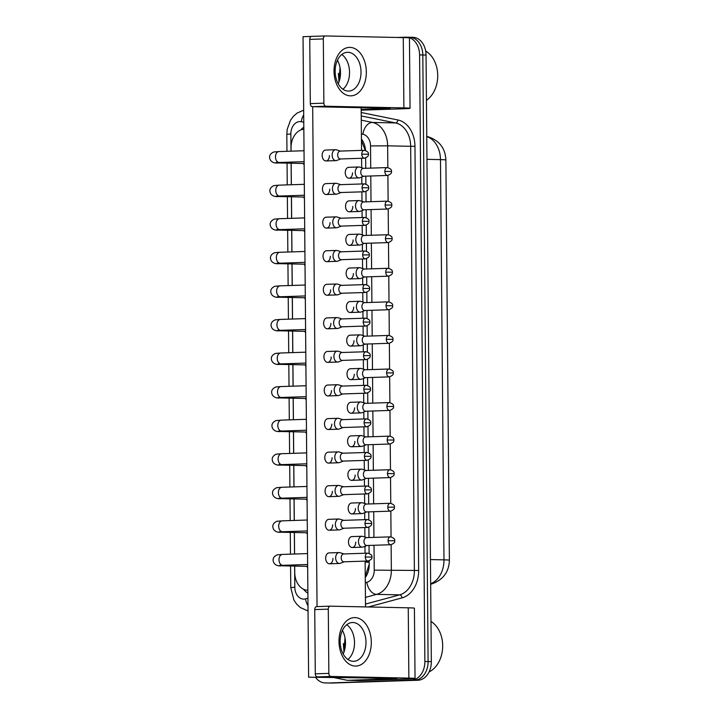 <?xml version="1.0" encoding="UTF-8"?>
<svg xmlns="http://www.w3.org/2000/svg" width="719" height="719" viewBox="0 0 719 719"><rect width="100%" height="100%" fill="white"/><g stroke="black" fill="none" stroke-linecap="round" stroke-linejoin="round"><path stroke-width="1.08" d="M365.315 150.406L361.792 141.652A18.191 12.016 -78.5 0 1 362.241 140.205M365.962 576.566A18.191 11.846 -105.1 0 1 365.576 575.38L369.207 564.289M303.84 129.24A18.191 13.553 -88.8 0 0 291.033 147.817L291.069 151.17M294.682 566.069L294.745 572.585A18.191 13.553 -88.8 0 0 307.867 590.317M291.168 163.222L291.357 184.747M291.465 196.79L291.653 218.315M291.752 230.359L291.941 251.884M292.049 263.936L292.238 285.452M292.345 297.504L292.534 319.029M292.633 331.073L292.822 352.598M292.93 364.641L293.118 386.166M293.217 398.218L293.406 419.734M293.514 431.786L293.703 453.312M293.81 465.355L293.99 486.88M294.098 498.923L294.287 520.448M294.395 532.5L294.583 554.016M304.443 198.552A10.309 7.684 91.2 0 1 303.643 197.051M304.739 232.12A10.309 7.684 91.2 0 1 303.93 230.619M305.027 265.688A10.309 7.684 91.2 0 1 304.227 264.188M305.323 299.266A10.309 7.684 91.2 0 1 304.514 297.765M305.62 332.834A10.309 7.684 91.2 0 1 304.811 331.333M305.908 366.402A10.309 7.684 91.2 0 1 305.108 364.901M306.204 399.971A10.309 7.684 91.2 0 1 305.395 398.47M306.492 433.548A10.309 7.684 91.2 0 1 305.692 432.047M306.788 467.116A10.309 7.684 91.2 0 1 305.979 465.615M307.085 500.685A10.309 7.684 91.2 0 1 306.276 499.184M307.373 534.253A10.309 7.684 91.2 0 1 306.573 532.752M307.669 567.83A10.309 7.684 91.2 0 1 306.86 566.329M304.155 164.984A10.309 7.684 91.2 0 1 303.346 163.483M396.915 37.469L405.867 37.172A18.191 13.553 91.2 0 1 406.406 37.172A18.191 13.553 91.2 0 1 419.581 54.914L424.875 661.489A18.191 13.553 91.2 0 1 411.475 680.111L328.835 682.978A18.191 13.553 91.2 0 1 328.286 682.978A18.191 13.553 91.2 0 0 328.835 682.978L414.701 680.174L332.061 683.05A18.191 13.553 91.2 0 1 331.522 683.05L325.06 682.915A18.191 13.553 91.2 0 1 315.56 677.352M424.875 661.489L428.102 661.552A18.191 13.553 91.2 0 1 414.701 680.174A18.191 13.553 91.2 0 0 428.102 661.552L422.808 54.986L428.102 661.552L431.337 661.624A18.191 13.553 91.2 0 1 417.937 680.246L332.061 683.05M409.093 37.244A18.191 13.553 91.2 0 1 409.641 37.244A18.191 13.553 91.2 0 1 422.808 54.986A18.191 13.553 91.2 0 0 409.641 37.244L412.868 37.307A18.191 13.553 91.2 0 1 426.043 55.048L431.337 661.624M303.822 127.272A18.191 13.553 -88.8 0 0 300.659 130.049M325.599 682.906A18.191 13.553 91.2 0 1 325.06 682.915M365.549 150.469A18.191 13.553 -88.8 0 0 361.432 139.082M365.261 577.591A18.191 13.553 -88.8 0 0 369.207 564.487L369.18 560.82M369.108 553.333L369.045 545.433M368.973 537.551L368.883 527.243M368.82 519.765L368.748 511.865M368.676 503.983L368.586 493.674M368.523 486.197L368.452 478.297M368.389 470.415L368.299 460.106M368.227 452.619L368.164 444.728M368.092 436.846L368.002 426.538M367.939 419.051L367.867 411.151M367.804 403.269L367.715 392.96M367.643 385.483L367.58 377.583M367.508 369.701L367.418 359.392M367.355 351.915L367.283 344.015M367.211 336.132L367.121 325.824M367.058 318.337L366.987 310.446M366.924 302.564L366.834 292.256M366.762 284.769L366.699 276.869M366.627 268.987L366.537 258.678M366.474 251.201L366.402 243.301M366.339 235.419L366.25 225.11M366.178 217.632L366.115 209.732M366.043 201.85L365.953 191.542M365.89 184.055L365.818 176.164M365.746 168.282L365.656 157.973M303.58 589.265A18.191 13.553 -88.8 0 0 307.885 593.148M340.473 151.08L336.42 149.831A5.455 3.631 88.1 0 0 335.737 149.723A5.455 3.631 88.1 0 0 335.602 149.723A5.455 3.631 88.1 0 0 332.142 155.097A5.455 3.631 88.1 0 0 335.827 160.625A5.455 3.631 88.1 0 0 335.962 160.625A5.455 3.631 88.1 0 0 336.762 160.463L340.725 158.953M340.267 151.089A3.937 2.624 88.1 0 0 340.177 151.089A3.937 2.624 88.1 0 0 337.678 154.971A3.937 2.624 88.1 0 0 340.339 158.962A3.937 2.624 88.1 0 0 340.429 158.962L364.515 158.18C367.625 156.976 368.901 155.655 368.335 154.208L361.765 154.181A3.937 2.624 88.1 0 0 364.515 158.18M363.562 168.345L359.509 167.105A5.455 3.631 88.1 0 0 358.826 166.988A5.455 3.631 88.1 0 0 358.691 166.988A5.455 3.631 88.1 0 0 355.24 172.371A5.455 3.631 88.1 0 0 358.925 177.899A5.455 3.631 88.1 0 0 359.051 177.899A5.455 3.631 88.1 0 0 359.86 177.737L363.814 176.227M363.356 168.354A3.937 2.624 88.1 0 0 363.266 168.363A3.937 2.624 88.1 0 0 360.767 172.245A3.937 2.624 88.1 0 0 363.428 176.236A3.937 2.624 88.1 0 0 363.517 176.236L387.613 175.445C390.723 174.25 391.99 172.928 391.424 171.473L384.854 171.455A3.937 2.624 88.1 0 0 387.613 175.445M340.761 184.648L336.708 183.399A5.455 3.631 88.1 0 0 336.025 183.291A5.455 3.631 88.1 0 0 335.899 183.291A5.455 3.631 88.1 0 0 332.439 188.666A5.455 3.631 88.1 0 0 336.124 194.193A5.455 3.631 88.1 0 0 336.249 194.193A5.455 3.631 88.1 0 0 337.058 194.031L341.022 192.521M340.563 184.657A3.937 2.624 88.1 0 0 340.464 184.657A3.937 2.624 88.1 0 0 337.966 188.54A3.937 2.624 88.1 0 0 340.626 192.53A3.937 2.624 88.1 0 0 340.725 192.53L364.812 191.748C367.921 190.544 369.189 189.223 368.622 187.776L362.061 187.758A3.937 2.624 88.1 0 0 364.812 191.748M341.058 218.217L337.004 216.976A5.455 3.631 88.1 0 0 336.321 216.859A5.455 3.631 88.1 0 0 336.186 216.859A5.455 3.631 88.1 0 0 332.735 222.234A5.455 3.631 88.1 0 0 336.411 227.77A5.455 3.631 88.1 0 0 336.546 227.77A5.455 3.631 88.1 0 0 337.355 227.599L341.309 226.099M340.851 218.225A3.937 2.624 88.1 0 0 340.761 218.225A3.937 2.624 88.1 0 0 338.263 222.108A3.937 2.624 88.1 0 0 340.923 226.108A3.937 2.624 88.1 0 0 341.013 226.108L365.108 225.317C368.218 224.121 369.485 222.791 368.919 221.344L362.349 221.326A3.937 2.624 88.1 0 0 365.108 225.317M341.345 251.785L337.301 250.545A5.455 3.631 88.1 0 0 336.609 250.428A5.455 3.631 88.1 0 0 336.483 250.428A5.455 3.631 88.1 0 0 333.023 255.811A5.455 3.631 88.1 0 0 336.708 261.339A5.455 3.631 88.1 0 0 336.843 261.339A5.455 3.631 88.1 0 0 337.642 261.177L341.606 259.667M341.148 251.794A3.937 2.624 88.1 0 0 341.049 251.803A3.937 2.624 88.1 0 0 338.55 255.685A3.937 2.624 88.1 0 0 341.21 259.676A3.937 2.624 88.1 0 0 341.309 259.676L365.396 258.885C368.505 257.69 369.782 256.368 369.207 254.912L362.646 254.894A3.937 2.624 88.1 0 0 365.396 258.885M341.642 285.362L337.588 284.113A5.455 3.631 88.1 0 0 336.905 284.005A5.455 3.631 88.1 0 0 336.78 284.005A5.455 3.631 88.1 0 0 333.319 289.38A5.455 3.631 88.1 0 0 337.004 294.907A5.455 3.631 88.1 0 0 337.13 294.907A5.455 3.631 88.1 0 0 337.939 294.745L341.902 293.235M341.435 285.371A3.937 2.624 88.1 0 0 341.345 285.371A3.937 2.624 88.1 0 0 338.847 289.254A3.937 2.624 88.1 0 0 341.507 293.244A3.937 2.624 88.1 0 0 341.606 293.244L365.692 292.462C368.802 291.258 370.069 289.937 369.503 288.49L362.933 288.463A3.937 2.624 88.1 0 0 365.692 292.462M363.85 201.922L359.806 200.673A5.455 3.631 88.1 0 0 359.123 200.565A5.455 3.631 88.1 0 0 358.988 200.565A5.455 3.631 88.1 0 0 355.528 205.94A5.455 3.631 88.1 0 0 359.212 211.467A5.455 3.631 88.1 0 0 359.347 211.467A5.455 3.631 88.1 0 0 360.147 211.305L364.111 209.795M363.652 201.931A3.937 2.624 88.1 0 0 363.553 201.931A3.937 2.624 88.1 0 0 361.064 205.814A3.937 2.624 88.1 0 0 363.724 209.804A3.937 2.624 88.1 0 0 363.814 209.804L387.901 209.022C391.01 207.818 392.286 206.497 391.72 205.05L385.15 205.023A3.937 2.624 88.1 0 0 387.901 209.022M364.147 235.49L360.093 234.241A5.455 3.631 88.1 0 0 359.41 234.133A5.455 3.631 88.1 0 0 359.284 234.133A5.455 3.631 88.1 0 0 355.824 239.508A5.455 3.631 88.1 0 0 359.509 245.035A5.455 3.631 88.1 0 0 359.635 245.035A5.455 3.631 88.1 0 0 360.444 244.873L364.407 243.364M363.949 235.499A3.937 2.624 88.1 0 0 363.85 235.499A3.937 2.624 88.1 0 0 361.351 239.382A3.937 2.624 88.1 0 0 364.012 243.373A3.937 2.624 88.1 0 0 364.111 243.373L388.197 242.591C391.307 241.386 392.574 240.065 392.008 238.618L385.447 238.6A3.937 2.624 88.1 0 0 388.197 242.591M364.443 269.059L360.39 267.819A5.455 3.631 88.1 0 0 359.707 267.702A5.455 3.631 88.1 0 0 359.572 267.702A5.455 3.631 88.1 0 0 356.121 273.076A5.455 3.631 88.1 0 0 359.797 278.613A5.455 3.631 88.1 0 0 359.931 278.613A5.455 3.631 88.1 0 0 360.74 278.442L364.695 276.941M364.236 269.068A3.937 2.624 88.1 0 0 364.147 269.068A3.937 2.624 88.1 0 0 361.648 272.95A3.937 2.624 88.1 0 0 364.308 276.95A3.937 2.624 88.1 0 0 364.398 276.95L388.494 276.159C391.594 274.964 392.871 273.633 392.304 272.186L385.735 272.168A3.937 2.624 88.1 0 0 388.494 276.159M334.02 71.271A24.248 16.151 -91.9 0 1 349.964 47.382A24.248 16.151 -91.9 0 1 366.331 71.963A24.248 16.151 -91.9 0 1 350.387 95.852A24.248 16.151 -91.9 0 1 334.02 71.271M361.019 71.963A19.395 12.915 88.1 0 0 347.457 52.298A19.395 12.915 88.1 0 0 335.162 71.415A19.395 12.915 88.1 0 0 348.724 91.07A19.395 12.915 88.1 0 0 361.019 71.963M341.786 54.5A19.395 12.915 -91.9 0 1 349.542 72.331A19.395 12.915 -91.9 0 1 342.918 89.246A19.395 12.915 -91.9 0 0 349.542 72.331A19.395 12.915 -91.9 0 0 341.786 54.5M361.181 110.16L401.966 108.83A24.248 0.647 179.5 0 0 410.055 108.272A24.248 0.647 179.5 0 0 403.889 107.895L325.923 106.241L312.361 106.682L390.327 108.335L361.181 109.504M410.055 108.272L409.444 37.981A24.248 0.647 179.5 0 0 403.269 37.604L325.312 35.95A3.029 2.022 88.1 0 0 325.231 35.95A3.029 2.022 88.1 0 0 323.316 38.934L309.754 39.383A3.029 2.022 -91.9 0 1 311.678 36.39A3.029 2.022 -91.9 0 1 311.749 36.39L325.159 35.959M312.361 106.682A3.029 2.022 -91.9 0 1 310.311 103.608L323.874 103.168L323.316 38.934M323.874 103.168A3.029 2.022 88.1 0 0 325.923 106.241M310.311 103.608L309.754 39.383M338.991 641.492A24.248 16.151 -91.9 0 1 354.943 617.594A24.248 16.151 -91.9 0 1 371.31 642.175A24.248 16.151 -91.9 0 1 355.366 666.073A24.248 16.151 -91.9 0 1 338.991 641.492M365.989 642.175A19.395 12.915 88.1 0 0 352.427 622.51A19.395 12.915 88.1 0 0 340.141 641.627A19.395 12.915 88.1 0 0 353.694 661.291A19.395 12.915 88.1 0 0 365.989 642.175M346.765 624.712A19.395 12.915 -91.9 0 1 354.521 642.552A19.395 12.915 -91.9 0 1 347.897 659.458A19.395 12.915 -91.9 0 0 354.521 642.552A19.395 12.915 -91.9 0 0 346.765 624.712M359.68 680.587L406.945 679.042A24.248 0.647 179.5 0 0 415.034 678.493A24.248 0.647 179.5 0 0 408.859 678.107L330.893 676.453L317.34 676.903L396.843 678.646L347.565 680.327L359.68 680.587A3.029 2.256 91.2 0 1 359.59 680.587A3.029 2.256 91.2 0 1 359.5 680.578M415.034 678.493L414.414 608.193A24.248 0.647 179.5 0 0 408.248 607.816L330.282 606.162A3.029 2.022 88.1 0 0 330.21 606.162A3.029 2.022 88.1 0 0 328.286 609.155L314.733 609.595A3.029 2.022 -91.9 0 1 316.657 606.611A3.029 2.022 -91.9 0 1 316.728 606.611L330.138 606.171M317.34 676.903A3.029 2.022 -91.9 0 1 315.29 673.829L328.853 673.388L328.286 609.155M328.853 673.388A3.029 2.022 88.1 0 0 330.893 676.453M315.29 673.829L314.733 609.595M334.677 677.756L347.169 680.291A3.029 2.256 -88.8 0 0 347.475 680.327A3.029 2.256 -88.8 0 0 347.565 680.327M336.789 61.807A19.764 14.739 91.2 0 1 337.633 60.594M340.024 67.622L338.937 82.074M425.675 51.04A27.277 20.339 91.2 0 1 437.709 75.171A27.277 20.339 91.2 0 1 426.439 100.345M338.361 73.329L338.982 81.948M341.768 632.019A19.764 14.739 91.2 0 1 342.612 630.806M345.003 637.843L343.916 652.286M430.987 621.459A27.277 20.339 91.2 0 1 442.661 647.334A27.277 20.339 91.2 0 1 429.081 671.923M343.34 643.55L343.961 652.169M355.743 542.126A5.455 3.631 -91.9 0 1 352.283 547.501A5.455 3.631 -91.9 0 1 348.472 541.973A5.455 3.631 -91.9 0 1 351.933 536.59L361.918 536.266A5.455 3.631 88.1 0 0 358.457 541.641A5.455 3.631 88.1 0 0 362.142 547.177A5.455 3.631 88.1 0 0 362.277 547.177A5.455 3.631 88.1 0 0 363.077 547.006L367.041 545.505M355.447 508.549A5.455 3.631 -91.9 0 1 351.995 513.932A5.455 3.631 -91.9 0 1 348.176 508.396A5.455 3.631 -91.9 0 1 351.636 503.021L361.621 502.698A5.455 3.631 88.1 0 0 358.17 508.072A5.455 3.631 88.1 0 0 361.855 513.6A5.455 3.631 88.1 0 0 361.981 513.6A5.455 3.631 88.1 0 0 362.789 513.438L366.744 511.928M355.159 474.98A5.455 3.631 -91.9 0 1 351.699 480.355A5.455 3.631 -91.9 0 1 347.888 474.828A5.455 3.631 -91.9 0 1 351.339 469.453L361.333 469.13A5.455 3.631 88.1 0 0 357.873 474.504A5.455 3.631 88.1 0 0 361.558 480.031A5.455 3.631 88.1 0 0 361.684 480.031A5.455 3.631 88.1 0 0 362.493 479.87L366.456 478.36M354.862 441.412A5.455 3.631 -91.9 0 1 351.402 446.787A5.455 3.631 -91.9 0 1 347.592 441.259A5.455 3.631 -91.9 0 1 351.052 435.885L361.037 435.552A5.455 3.631 88.1 0 0 357.586 440.936A5.455 3.631 88.1 0 0 361.262 446.463A5.455 3.631 88.1 0 0 361.396 446.463A5.455 3.631 88.1 0 0 362.205 446.301L366.16 444.791M354.575 407.844A5.455 3.631 -91.9 0 1 351.115 413.218A5.455 3.631 -91.9 0 1 347.304 407.691A5.455 3.631 -91.9 0 1 350.755 402.307L360.749 401.984A5.455 3.631 88.1 0 0 357.289 407.358A5.455 3.631 88.1 0 0 360.974 412.895A5.455 3.631 88.1 0 0 361.1 412.895A5.455 3.631 88.1 0 0 361.909 412.724L365.872 411.223M332.942 558.42A5.455 3.631 -91.9 0 1 329.491 563.795A5.455 3.631 -91.9 0 1 325.671 558.268A5.455 3.631 -91.9 0 1 329.131 552.893L339.116 552.569A5.455 3.631 88.1 0 0 335.665 557.944A5.455 3.631 88.1 0 0 339.341 563.471A5.455 3.631 88.1 0 0 339.476 563.471A5.455 3.631 88.1 0 0 340.285 563.31L344.239 561.8M332.654 524.852A5.455 3.631 -91.9 0 1 329.194 530.227A5.455 3.631 -91.9 0 1 325.383 524.699A5.455 3.631 -91.9 0 1 328.835 519.325L338.829 518.992A5.455 3.631 88.1 0 0 335.369 524.376A5.455 3.631 88.1 0 0 339.053 529.903A5.455 3.631 88.1 0 0 339.179 529.903A5.455 3.631 88.1 0 0 339.988 529.741L343.952 528.231M332.358 491.284A5.455 3.631 -91.9 0 1 328.898 496.658A5.455 3.631 -91.9 0 1 325.087 491.131A5.455 3.631 -91.9 0 1 328.547 485.747L338.532 485.424A5.455 3.631 88.1 0 0 335.072 490.798A5.455 3.631 88.1 0 0 338.757 496.335A5.455 3.631 88.1 0 0 338.892 496.335A5.455 3.631 88.1 0 0 339.692 496.164L343.655 494.663M332.07 457.706A5.455 3.631 -91.9 0 1 328.61 463.09A5.455 3.631 -91.9 0 1 324.79 457.554A5.455 3.631 -91.9 0 1 328.25 452.179L338.245 451.856A5.455 3.631 88.1 0 0 334.784 457.23A5.455 3.631 88.1 0 0 338.469 462.757A5.455 3.631 88.1 0 0 338.595 462.757A5.455 3.631 88.1 0 0 339.404 462.596L343.367 461.086M331.774 424.138A5.455 3.631 -91.9 0 1 328.313 429.513A5.455 3.631 -91.9 0 1 324.503 423.985A5.455 3.631 -91.9 0 1 327.963 418.611L337.948 418.287A5.455 3.631 88.1 0 0 334.488 423.662A5.455 3.631 88.1 0 0 338.173 429.189A5.455 3.631 88.1 0 0 338.307 429.189A5.455 3.631 88.1 0 0 339.107 429.027L343.071 427.517M354.278 374.266A5.455 3.631 -91.9 0 1 350.818 379.65A5.455 3.631 -91.9 0 1 347.007 374.114A5.455 3.631 -91.9 0 1 350.468 368.739L360.453 368.416A5.455 3.631 88.1 0 0 356.992 373.79A5.455 3.631 88.1 0 0 360.677 379.317A5.455 3.631 88.1 0 0 360.812 379.317A5.455 3.631 88.1 0 0 361.612 379.156L365.576 377.646M353.982 340.698A5.455 3.631 -91.9 0 1 350.53 346.073A5.455 3.631 -91.9 0 1 346.711 340.545A5.455 3.631 -91.9 0 1 350.171 335.171L360.156 334.847A5.455 3.631 88.1 0 0 356.705 340.222A5.455 3.631 88.1 0 0 360.39 345.749A5.455 3.631 88.1 0 0 360.516 345.749A5.455 3.631 88.1 0 0 361.324 345.587L365.279 344.077M353.694 307.13A5.455 3.631 -91.9 0 1 350.234 312.504A5.455 3.631 -91.9 0 1 346.423 306.977A5.455 3.631 -91.9 0 1 349.883 301.603L359.868 301.27A5.455 3.631 88.1 0 0 356.408 306.654A5.455 3.631 88.1 0 0 360.093 312.181A5.455 3.631 88.1 0 0 360.219 312.181A5.455 3.631 88.1 0 0 361.028 312.019L364.991 310.509M331.477 390.57A5.455 3.631 -91.9 0 1 328.026 395.944A5.455 3.631 -91.9 0 1 324.206 390.417A5.455 3.631 -91.9 0 1 327.666 385.042L337.651 384.71A5.455 3.631 88.1 0 0 334.2 390.093A5.455 3.631 88.1 0 0 337.876 395.621A5.455 3.631 88.1 0 0 338.011 395.621A5.455 3.631 88.1 0 0 338.82 395.459L342.774 393.949M331.189 357.001A5.455 3.631 -91.9 0 1 327.729 362.376A5.455 3.631 -91.9 0 1 323.918 356.849A5.455 3.631 -91.9 0 1 327.37 351.465L337.364 351.142A5.455 3.631 88.1 0 0 333.904 356.516A5.455 3.631 88.1 0 0 337.588 362.052A5.455 3.631 88.1 0 0 337.714 362.052A5.455 3.631 88.1 0 0 338.523 361.882L342.487 360.381M353.397 273.562A5.455 3.631 -91.9 0 1 349.946 278.936A5.455 3.631 -91.9 0 1 346.127 273.409A5.455 3.631 -91.9 0 1 349.587 268.025L359.572 267.702M353.11 239.984A5.455 3.631 -91.9 0 1 349.65 245.368A5.455 3.631 -91.9 0 1 345.839 239.831A5.455 3.631 -91.9 0 1 349.29 234.457L359.284 234.133M352.813 206.416A5.455 3.631 -91.9 0 1 349.353 211.79A5.455 3.631 -91.9 0 1 345.542 206.263A5.455 3.631 -91.9 0 1 349.003 200.889L358.988 200.565M330.605 289.856A5.455 3.631 -91.9 0 1 327.145 295.23A5.455 3.631 -91.9 0 1 323.325 289.703A5.455 3.631 -91.9 0 1 326.786 284.329L336.78 284.005M330.309 256.288A5.455 3.631 -91.9 0 1 326.848 261.662A5.455 3.631 -91.9 0 1 323.038 256.135A5.455 3.631 -91.9 0 1 326.498 250.76L336.483 250.428M330.012 222.719A5.455 3.631 -91.9 0 1 326.561 228.094A5.455 3.631 -91.9 0 1 322.741 222.566A5.455 3.631 -91.9 0 1 326.201 217.183L336.186 216.859M329.724 189.142A5.455 3.631 -91.9 0 1 326.264 194.525A5.455 3.631 -91.9 0 1 322.454 188.989A5.455 3.631 -91.9 0 1 325.905 183.615L335.899 183.291M330.893 323.424A5.455 3.631 -91.9 0 1 327.433 328.808A5.455 3.631 -91.9 0 1 323.622 323.271A5.455 3.631 -91.9 0 1 327.082 317.897L337.067 317.573A5.455 3.631 88.1 0 0 333.607 322.948A5.455 3.631 88.1 0 0 337.292 328.475A5.455 3.631 88.1 0 0 337.427 328.475A5.455 3.631 88.1 0 0 338.227 328.313L342.19 326.803M352.517 172.848A5.455 3.631 -91.9 0 1 349.066 178.222A5.455 3.631 -91.9 0 1 345.246 172.695A5.455 3.631 -91.9 0 1 348.706 167.32L358.691 166.988M329.428 155.574A5.455 3.631 -91.9 0 1 325.968 160.948A5.455 3.631 -91.9 0 1 322.157 155.421A5.455 3.631 -91.9 0 1 325.617 150.046L335.602 149.723M342.424 630.455A19.395 12.915 -91.9 0 1 345.479 642.84A19.395 12.915 -91.9 0 1 343.197 654.011M337.445 60.234A19.395 12.915 -91.9 0 1 340.5 72.628A19.395 12.915 -91.9 0 1 338.218 83.799M308.622 677.199L366.142 677.936L308.622 677.199L303.032 36.696L311.453 36.417M317.052 606.593L312.684 106.691M361.163 107.715L361.531 150.388M361.603 158.27L361.684 167.77M361.765 177.009L361.828 183.956M361.9 191.847L361.981 201.338M362.061 210.577L362.115 217.533M362.187 225.415L362.268 234.915M362.349 244.145L362.412 251.102M362.484 258.984L362.565 268.484M362.646 277.723L362.709 284.67M362.771 292.552L362.861 302.052M362.933 311.291L362.996 318.238M363.068 326.129L363.149 335.62M363.23 344.859L363.293 351.816M363.356 359.698L363.446 369.198M363.526 378.428L363.58 385.384M363.652 393.266L363.733 402.766M363.814 412.005L363.877 418.952M363.949 426.834L364.03 436.334M364.111 445.573L364.173 452.521M364.236 460.412L364.326 469.902M364.398 479.142L364.461 486.098M364.533 493.98L364.614 503.48M364.695 512.71L364.758 519.666M364.821 527.548L364.91 537.048M364.991 546.287L365.045 553.235M365.117 561.117L365.522 606.908M341.732 318.939A3.937 2.624 88.1 0 0 341.642 318.939A3.937 2.624 88.1 0 0 339.143 322.822A3.937 2.624 88.1 0 0 341.804 326.812A3.937 2.624 88.1 0 0 341.893 326.812L365.98 326.031C369.09 324.826 370.366 323.505 369.8 322.058L363.23 322.04A3.937 2.624 88.1 0 0 365.98 326.031M341.938 318.93L337.885 317.681A5.455 3.631 88.1 0 0 337.202 317.573A5.455 3.631 88.1 0 0 337.067 317.573M342.028 352.508A3.937 2.624 88.1 0 0 341.929 352.508A3.937 2.624 88.1 0 0 339.431 356.39A3.937 2.624 88.1 0 0 342.091 360.39A3.937 2.624 88.1 0 0 342.19 360.39L366.277 359.599C369.386 358.404 370.653 357.073 370.087 355.626L363.526 355.608A3.937 2.624 88.1 0 0 366.277 359.599M342.226 352.499L338.173 351.258A5.455 3.631 88.1 0 0 337.49 351.142A5.455 3.631 88.1 0 0 337.364 351.142M342.316 386.076A3.937 2.624 88.1 0 0 342.226 386.085A3.937 2.624 88.1 0 0 339.728 389.968A3.937 2.624 88.1 0 0 342.388 393.958A3.937 2.624 88.1 0 0 342.478 393.958L366.573 393.167C369.683 391.972 370.95 390.651 370.384 389.195L363.814 389.177A3.937 2.624 88.1 0 0 366.573 393.167M342.523 386.067L338.469 384.827A5.455 3.631 88.1 0 0 337.786 384.71A5.455 3.631 88.1 0 0 337.651 384.71M364.533 302.636A3.937 2.624 88.1 0 0 364.434 302.645A3.937 2.624 88.1 0 0 361.936 306.528A3.937 2.624 88.1 0 0 364.596 310.518A3.937 2.624 88.1 0 0 364.695 310.518L388.781 309.727C391.891 308.532 393.158 307.211 392.592 305.755L386.031 305.737A3.937 2.624 88.1 0 0 388.781 309.727M364.731 302.627L360.686 301.387A5.455 3.631 88.1 0 0 359.994 301.27A5.455 3.631 88.1 0 0 359.868 301.27M364.821 336.213A3.937 2.624 88.1 0 0 364.731 336.213A3.937 2.624 88.1 0 0 362.232 340.096A3.937 2.624 88.1 0 0 364.893 344.086A3.937 2.624 88.1 0 0 364.982 344.086L389.078 343.305C392.188 342.1 393.455 340.779 392.889 339.332L386.319 339.305A3.937 2.624 88.1 0 0 389.078 343.305M365.027 336.204L360.974 334.955A5.455 3.631 88.1 0 0 360.291 334.847A5.455 3.631 88.1 0 0 360.156 334.847M365.117 369.782A3.937 2.624 88.1 0 0 365.018 369.782A3.937 2.624 88.1 0 0 362.529 373.664A3.937 2.624 88.1 0 0 365.189 377.655A3.937 2.624 88.1 0 0 365.279 377.655L389.365 376.873C392.475 375.669 393.751 374.347 393.185 372.9L386.615 372.882A3.937 2.624 88.1 0 0 389.365 376.873M365.315 369.773L361.271 368.523A5.455 3.631 88.1 0 0 360.587 368.416A5.455 3.631 88.1 0 0 360.453 368.416M342.612 419.653A3.937 2.624 88.1 0 0 342.514 419.653A3.937 2.624 88.1 0 0 340.015 423.536A3.937 2.624 88.1 0 0 342.675 427.526A3.937 2.624 88.1 0 0 342.774 427.526L366.861 426.744C369.97 425.54 371.247 424.219 370.671 422.772L364.111 422.745A3.937 2.624 88.1 0 0 366.861 426.744M342.81 419.644L338.766 418.395A5.455 3.631 88.1 0 0 338.074 418.287A5.455 3.631 88.1 0 0 337.948 418.287M342.9 453.222A3.937 2.624 88.1 0 0 342.81 453.222A3.937 2.624 88.1 0 0 340.312 457.104A3.937 2.624 88.1 0 0 342.972 461.095A3.937 2.624 88.1 0 0 343.071 461.095L367.157 460.313C370.267 459.108 371.534 457.787 370.968 456.34L364.398 456.322A3.937 2.624 88.1 0 0 367.157 460.313M343.107 453.213L339.053 451.963A5.455 3.631 88.1 0 0 338.37 451.856A5.455 3.631 88.1 0 0 338.245 451.856M343.197 486.79A3.937 2.624 88.1 0 0 343.107 486.79A3.937 2.624 88.1 0 0 340.608 490.673A3.937 2.624 88.1 0 0 343.269 494.672A3.937 2.624 88.1 0 0 343.358 494.672L367.445 493.881C370.555 492.686 371.831 491.356 371.265 489.909L364.695 489.891A3.937 2.624 88.1 0 0 367.445 493.881M343.403 486.781L339.35 485.541A5.455 3.631 88.1 0 0 338.667 485.424A5.455 3.631 88.1 0 0 338.532 485.424M343.493 520.358A3.937 2.624 88.1 0 0 343.394 520.367A3.937 2.624 88.1 0 0 340.896 524.25A3.937 2.624 88.1 0 0 343.556 528.24A3.937 2.624 88.1 0 0 343.655 528.24L367.742 527.449C370.851 526.254 372.118 524.933 371.552 523.477L364.991 523.459A3.937 2.624 88.1 0 0 367.742 527.449M343.691 520.349L339.638 519.109A5.455 3.631 88.1 0 0 338.955 518.992A5.455 3.631 88.1 0 0 338.829 518.992M343.781 553.936A3.937 2.624 88.1 0 0 343.691 553.936A3.937 2.624 88.1 0 0 341.192 557.818A3.937 2.624 88.1 0 0 343.853 561.809A3.937 2.624 88.1 0 0 343.943 561.809L368.038 561.027C371.148 559.822 372.415 558.501 371.849 557.054L365.279 557.027A3.937 2.624 88.1 0 0 368.038 561.027M343.988 553.927L339.934 552.677A5.455 3.631 88.1 0 0 339.251 552.569A5.455 3.631 88.1 0 0 339.116 552.569M365.414 403.35A3.937 2.624 88.1 0 0 365.315 403.35A3.937 2.624 88.1 0 0 362.816 407.233A3.937 2.624 88.1 0 0 365.477 411.232A3.937 2.624 88.1 0 0 365.576 411.232L389.662 410.441C392.772 409.246 394.039 407.916 393.473 406.469L386.912 406.451A3.937 2.624 88.1 0 0 389.662 410.441M365.612 403.341L361.558 402.101A5.455 3.631 88.1 0 0 360.875 401.984A5.455 3.631 88.1 0 0 360.749 401.984M365.701 436.918A3.937 2.624 88.1 0 0 365.612 436.927A3.937 2.624 88.1 0 0 363.113 440.81A3.937 2.624 88.1 0 0 365.773 444.8A3.937 2.624 88.1 0 0 365.863 444.8L389.959 444.009C393.059 442.814 394.336 441.493 393.769 440.037L387.199 440.019A3.937 2.624 88.1 0 0 389.959 444.009M365.908 436.909L361.855 435.669A5.455 3.631 88.1 0 0 361.172 435.552A5.455 3.631 88.1 0 0 361.037 435.552M365.998 470.496A3.937 2.624 88.1 0 0 365.899 470.496A3.937 2.624 88.1 0 0 363.401 474.378A3.937 2.624 88.1 0 0 366.061 478.369A3.937 2.624 88.1 0 0 366.16 478.369L390.246 477.587C393.356 476.382 394.623 475.061 394.057 473.614L387.496 473.587A3.937 2.624 88.1 0 0 390.246 477.587M366.196 470.487L362.151 469.237A5.455 3.631 88.1 0 0 361.459 469.13A5.455 3.631 88.1 0 0 361.333 469.13M366.286 504.064A3.937 2.624 88.1 0 0 366.196 504.064A3.937 2.624 88.1 0 0 363.697 507.947A3.937 2.624 88.1 0 0 366.357 511.937A3.937 2.624 88.1 0 0 366.447 511.937L390.543 511.155C393.653 509.951 394.92 508.63 394.354 507.183L387.784 507.165A3.937 2.624 88.1 0 0 390.543 511.155M366.492 504.055L362.439 502.806A5.455 3.631 88.1 0 0 361.756 502.698A5.455 3.631 88.1 0 0 361.621 502.698M366.582 537.632A3.937 2.624 88.1 0 0 366.483 537.632A3.937 2.624 88.1 0 0 363.994 541.515A3.937 2.624 88.1 0 0 366.654 545.514A3.937 2.624 88.1 0 0 366.744 545.514L390.83 544.723C393.94 543.528 395.216 542.198 394.641 540.751L388.08 540.733A3.937 2.624 88.1 0 0 390.83 544.723M366.78 537.623L362.736 536.383A5.455 3.631 88.1 0 0 362.052 536.266A5.455 3.631 88.1 0 0 361.918 536.266M369.189 562.213L365.126 562.123M449.384 560.191A21.219 0.566 179.5 0 0 443.983 559.858L440.486 159.627A21.219 0.566 -0.5 0 1 445.888 159.96L449.384 560.191C449.06 571.857 443.21 579.766 431.849 583.909A21.219 13.814 -105.1 0 1 430.663 584.143M430.654 583.765A24.248 18.074 -88.8 0 0 443.983 559.858L430.447 559.571M427.005 136.43L426.753 136.376A21.219 14.012 -78.5 0 1 427.005 136.43C438.985 140.034 445.286 147.88 445.888 159.96M426.951 159.339L440.486 159.627A24.248 18.074 -88.8 0 0 426.753 136.61M426.043 55.048L419.581 54.914M417.937 680.246L411.475 680.111M303.778 122.221L301.36 121.727A12.124 9.041 -88.8 0 0 299.787 121.592A12.124 9.041 -88.8 0 0 290.853 134.004L291.006 151.179M303.67 110.16L297.136 113.063L293.433 116.271L290.521 120.19L287.205 129.339L286.809 134.282L290.853 134.004M294.628 566.069L294.808 587.27A12.124 9.041 -88.8 0 0 303.957 599.098A12.124 9.041 -88.8 0 0 305.521 598.855L307.93 598.208M308.002 605.793A12.124 7.9 -105.1 0 1 305.521 598.855M361.199 112.506L397.913 119.974A27.277 20.339 91.2 0 1 414.953 146.281L418.656 570.473A27.277 20.339 91.2 0 1 402.083 597.875L368.353 606.971M361.271 120.154L372.496 122.437L395.522 122.922L361.235 115.948M370.725 168.111L370.528 145.939A12.124 9.041 -88.8 0 0 362.951 134.255A12.124 8.008 -78.5 0 1 372.496 122.437A24.248 18.074 91.2 0 1 387.649 145.822L410.675 146.308A24.248 18.074 -88.8 0 0 395.522 122.922A3.029 2.004 101.5 0 0 397.913 119.974M391.127 544.705L391.352 570.023A24.248 18.074 91.2 0 1 376.621 594.379L399.647 594.865A24.248 18.074 -88.8 0 0 414.378 570.509L410.675 146.308L414.953 146.281M365.306 582.741L366.861 582.318A12.124 7.9 -105.1 0 0 376.621 594.379L365.432 597.39M365.495 604.077L399.647 594.865A3.029 1.977 74.9 0 1 402.083 597.875M366.861 582.318A12.124 9.041 -88.8 0 0 374.231 570.14L418.656 570.473M370.528 145.939L387.649 145.822L387.838 167.59M387.901 175.427L388.125 201.158M388.197 208.995L388.422 234.727M388.494 242.573L388.718 268.295M388.781 276.141L389.006 301.872M389.078 309.709L389.303 335.44M389.365 343.278L389.59 369.009M389.662 376.855L389.887 402.577M389.959 410.423L390.183 436.154M390.246 443.991L390.471 469.723M390.543 477.56L390.768 503.291M390.83 511.137L391.055 536.859M362.951 134.255L361.387 133.932M291.114 163.222L291.294 184.747M291.402 196.79L291.59 218.315M291.698 230.359L291.887 251.884M291.986 263.936L292.175 285.461M292.282 297.504L292.471 319.029M292.579 331.073L292.759 352.598M292.867 364.641L293.055 386.166M293.163 398.218L293.352 419.743M293.451 431.786L293.64 453.312M293.747 465.355L293.936 486.88M294.044 498.923L294.224 520.448M294.332 532.5L294.52 554.025M374.231 570.14L374.015 545.272M373.943 537.39L373.718 511.703M373.646 503.821L373.431 478.135M373.359 470.253L373.134 444.567M373.062 436.676L372.837 410.989M372.775 403.107L372.55 377.421M372.478 369.539L372.253 343.853M372.181 335.971L371.966 310.284M371.894 302.393L371.669 276.707M371.597 268.825L371.372 243.139M371.31 235.257L371.085 209.571M371.013 201.688L370.788 176.002M290.575 565.979L290.764 587.549L294.808 587.27M301.36 121.727A12.124 8.008 -78.5 0 1 303.715 114.797M368.335 154.208C368.847 152.599 367.49 151.296 364.263 150.298A3.937 2.624 88.1 0 0 361.765 154.181M304.137 163.501L278.028 162.943A5.455 4.071 -88.8 0 0 278.19 162.943A5.455 4.071 -88.8 0 0 279.772 162.458M278.028 162.943C273.957 163.492 270.092 161.703 269.616 157.686C269.337 155.313 270.686 153.417 273.66 152.006L278.927 151.565A5.455 3.631 88.1 0 0 275.467 156.949A5.455 3.631 88.1 0 0 275.476 157.29A5.455 3.631 88.1 0 0 279.287 162.476L276.042 162.638L277.759 162.036M391.424 171.473C391.936 169.873 390.579 168.57 387.352 167.572A3.937 2.624 88.1 0 0 384.854 171.455M368.622 187.776C369.135 186.167 367.786 184.873 364.551 183.875A3.937 2.624 88.1 0 0 362.061 187.758M304.434 197.069L278.325 196.512A5.455 4.071 -88.8 0 0 278.487 196.512A5.455 4.071 -88.8 0 0 280.068 196.026M278.325 196.512C274.254 197.06 270.38 195.28 269.913 191.263C269.625 188.881 270.973 186.994 273.948 185.583L279.224 185.143A5.455 3.631 88.1 0 0 275.763 190.517A5.455 3.631 88.1 0 0 275.772 190.859A5.455 3.631 88.1 0 0 279.574 196.044L276.339 196.206L278.055 195.604M368.919 221.344C369.431 219.744 368.074 218.441 364.848 217.444A3.937 2.624 88.1 0 0 362.349 221.326M304.721 230.637L278.613 230.08A5.455 4.071 -88.8 0 0 278.783 230.08A5.455 4.071 -88.8 0 0 280.365 229.604M278.613 230.08C274.541 230.637 270.677 228.849 270.209 224.831C269.922 222.45 271.27 220.562 274.245 219.151L279.511 218.711A5.455 3.631 88.1 0 0 276.06 224.085A5.455 3.631 88.1 0 0 276.069 224.427A5.455 3.631 88.1 0 0 279.871 229.613L276.635 229.774L278.343 229.172M369.207 254.912C369.728 253.313 368.371 252.01 365.144 251.012A3.937 2.624 88.1 0 0 362.646 254.894M305.018 264.206L278.909 263.657A5.455 4.071 -88.8 0 0 279.071 263.657A5.455 4.071 -88.8 0 0 280.653 263.172M278.909 263.657C274.838 264.206 270.973 262.417 270.497 258.4C270.218 256.027 271.557 254.131 274.541 252.72L279.808 252.279A5.455 3.631 88.1 0 0 276.348 257.654A5.455 3.631 88.1 0 0 276.357 257.995A5.455 3.631 88.1 0 0 280.158 263.19L276.923 263.352L278.639 262.741M369.503 288.49C370.015 286.881 368.658 285.578 365.432 284.58A3.937 2.624 88.1 0 0 362.933 288.463M305.314 297.783L279.206 297.226A5.455 4.071 -88.8 0 0 279.367 297.226A5.455 4.071 -88.8 0 0 280.949 296.74M279.206 297.226C275.125 297.774 271.261 295.985 270.793 291.968C270.506 289.595 271.854 287.699 274.829 286.288L280.095 285.847A5.455 3.631 88.1 0 0 276.644 291.231A5.455 3.631 88.1 0 0 276.653 291.572A5.455 3.631 88.1 0 0 280.455 296.758L277.219 296.92L278.936 296.318M391.72 205.05C392.232 203.441 390.875 202.138 387.649 201.14A3.937 2.624 88.1 0 0 385.15 205.023M392.008 238.618C392.52 237.009 391.163 235.715 387.936 234.718A3.937 2.624 88.1 0 0 385.447 238.6M392.304 272.186C392.817 270.587 391.46 269.283 388.233 268.286A3.937 2.624 88.1 0 0 385.735 272.168M403.889 107.895L403.269 37.604M408.859 678.107L408.248 607.816M369.8 322.058C370.312 320.449 368.955 319.155 365.728 318.158A3.937 2.624 88.1 0 0 363.23 322.04M305.602 331.351L279.493 330.794A5.455 4.071 -88.8 0 0 279.655 330.794A5.455 4.071 -88.8 0 0 281.237 330.309M279.493 330.794C275.422 331.342 271.557 329.563 271.081 325.545C270.802 323.164 272.15 321.276 275.125 319.865L280.392 319.425A5.455 3.631 88.1 0 0 276.932 324.799A5.455 3.631 88.1 0 0 276.941 325.141A5.455 3.631 88.1 0 0 280.752 330.327L277.507 330.488L279.224 329.886M370.087 355.626C370.6 354.027 369.251 352.723 366.016 351.726A3.937 2.624 88.1 0 0 363.526 355.608M305.899 364.919L279.79 364.362A5.455 4.071 -88.8 0 0 279.952 364.362A5.455 4.071 -88.8 0 0 281.533 363.886M279.79 364.362C275.71 364.919 271.845 363.131 271.378 359.114C271.09 356.732 272.438 354.844 275.413 353.433L280.689 352.993A5.455 3.631 88.1 0 0 277.228 358.368A5.455 3.631 88.1 0 0 277.237 358.709A5.455 3.631 88.1 0 0 281.039 363.895L277.804 364.057L279.52 363.454M370.384 389.195C370.896 387.595 369.539 386.292 366.313 385.294A3.937 2.624 88.1 0 0 363.814 389.177M306.186 398.488L280.077 397.94A5.455 4.071 -88.8 0 0 280.248 397.94A5.455 4.071 -88.8 0 0 281.83 397.454M280.077 397.94C276.006 398.488 272.142 396.699 271.674 392.682C271.387 390.309 272.735 388.413 275.71 387.002L280.976 386.561A5.455 3.631 88.1 0 0 277.525 391.936A5.455 3.631 88.1 0 0 277.534 392.277A5.455 3.631 88.1 0 0 281.336 397.472L278.1 397.634L279.808 397.023M392.592 305.755C393.113 304.155 391.756 302.852 388.53 301.854A3.937 2.624 88.1 0 0 386.031 305.737M392.889 339.332C393.401 337.723 392.044 336.42 388.817 335.422A3.937 2.624 88.1 0 0 386.319 339.305M393.185 372.9C393.697 371.292 392.34 369.997 389.114 369A3.937 2.624 88.1 0 0 386.615 372.882M370.671 422.772C371.193 421.163 369.836 419.86 366.609 418.862A3.937 2.624 88.1 0 0 364.111 422.745M306.483 432.065L280.374 431.508A5.455 4.071 -88.8 0 0 280.536 431.508A5.455 4.071 -88.8 0 0 282.118 431.023M280.374 431.508C276.303 432.056 272.438 430.268 271.962 426.25C271.683 423.877 273.022 421.981 276.006 420.57L281.273 420.13A5.455 3.631 88.1 0 0 277.813 425.513A5.455 3.631 88.1 0 0 277.822 425.855A5.455 3.631 88.1 0 0 281.623 431.041L278.388 431.202L280.104 430.6M370.968 456.34C371.48 454.732 370.123 453.437 366.897 452.44A3.937 2.624 88.1 0 0 364.398 456.322M306.779 465.633L280.671 465.076A5.455 4.071 -88.8 0 0 280.832 465.076A5.455 4.071 -88.8 0 0 282.414 464.591M280.671 465.076C276.59 465.624 272.726 463.845 272.258 459.827C271.971 457.446 273.319 455.558 276.294 454.147L281.56 453.707A5.455 3.631 88.1 0 0 278.109 459.082A5.455 3.631 88.1 0 0 278.118 459.423A5.455 3.631 88.1 0 0 281.92 464.609L278.684 464.771L280.401 464.168M371.265 489.909C371.777 488.309 370.42 487.006 367.193 486.008A3.937 2.624 88.1 0 0 364.695 489.891M307.067 499.202L280.958 498.644A5.455 4.071 -88.8 0 0 281.12 498.644A5.455 4.071 -88.8 0 0 282.702 498.168M280.958 498.644C276.887 499.202 273.022 497.413 272.546 493.396C272.267 491.014 273.615 489.127 276.59 487.716L281.857 487.275A5.455 3.631 88.1 0 0 278.397 492.65A5.455 3.631 88.1 0 0 278.406 492.991A5.455 3.631 88.1 0 0 282.216 498.177L278.972 498.339L280.689 497.737M371.552 523.477C372.065 521.877 370.716 520.574 367.481 519.576A3.937 2.624 88.1 0 0 364.991 523.459M307.364 532.77L281.255 532.222A5.455 4.071 -88.8 0 0 281.417 532.222A5.455 4.071 -88.8 0 0 282.998 531.736M281.255 532.222C277.174 532.77 273.31 530.981 272.843 526.964C272.555 524.591 273.903 522.695 276.878 521.284L282.154 520.844A5.455 3.631 88.1 0 0 278.693 526.218A5.455 3.631 88.1 0 0 278.702 526.56A5.455 3.631 88.1 0 0 282.504 531.754L279.269 531.916L280.985 531.305M371.849 557.054C372.361 555.445 371.004 554.142 367.777 553.145A3.937 2.624 88.1 0 0 365.279 557.027M307.651 566.347L281.542 565.79A5.455 4.071 -88.8 0 0 281.713 565.79A5.455 4.071 -88.8 0 0 283.295 565.305M281.542 565.79C277.471 566.338 273.606 564.55 273.139 560.532C272.852 558.16 274.2 556.263 277.174 554.852L282.441 554.412A5.455 3.631 88.1 0 0 278.981 559.795A5.455 3.631 88.1 0 0 278.999 560.137A5.455 3.631 88.1 0 0 282.801 565.323L279.565 565.485L281.273 564.882M393.473 406.469C393.985 404.869 392.628 403.566 389.401 402.568A3.937 2.624 88.1 0 0 386.912 406.451M393.769 440.037C394.282 438.437 392.925 437.134 389.698 436.136A3.937 2.624 88.1 0 0 387.199 440.019M394.057 473.614C394.578 472.006 393.221 470.702 389.995 469.705A3.937 2.624 88.1 0 0 387.496 473.587M394.354 507.183C394.866 505.574 393.509 504.28 390.282 503.282A3.937 2.624 88.1 0 0 387.784 507.165M394.641 540.751C395.162 539.151 393.805 537.848 390.579 536.85A3.937 2.624 88.1 0 0 388.08 540.733M431.849 583.909L430.663 584.232M406.406 37.172L409.641 37.244M290.764 587.549L293.936 600.131L296.686 604.158L300.245 607.501L308.047 611.015M286.809 134.282L286.962 151.305M287.061 163.132L287.249 184.882M287.357 196.709L287.546 218.45M287.645 230.278L287.843 252.018M287.942 263.846L288.13 285.587M288.238 297.414L288.427 319.164M288.526 330.992L288.714 352.732M288.822 364.56L289.011 386.301M289.11 398.128L289.308 419.869M289.406 431.697L289.595 453.446M289.703 465.274L289.892 487.015M289.991 498.842L290.179 520.583M290.287 532.411L290.476 554.151M279.287 162.476L304.119 161.667M325.968 160.948L335.962 160.625M278.927 151.565L304.029 150.747M364.263 150.298L340.177 151.089M349.066 178.222L359.051 177.899M387.352 167.572L363.266 168.363M279.574 196.044L304.416 195.235M326.264 194.525L336.249 194.193M279.224 185.143L304.317 184.325M364.551 183.875L340.464 184.657M279.871 229.613L304.712 228.804M326.561 228.094L336.546 227.77M279.511 218.711L304.613 217.893M364.848 217.444L340.761 218.225M280.158 263.19L305 262.372M326.848 261.662L336.843 261.339M279.808 252.279L304.91 251.461M365.144 251.012L341.049 251.803M280.455 296.758L305.296 295.949M327.145 295.23L337.13 294.907M280.095 285.847L305.198 285.03M365.432 284.58L341.345 285.371M349.353 211.79L359.347 211.467M387.649 201.14L363.553 201.931M349.65 245.368L359.635 245.035M387.936 234.718L363.85 235.499M349.946 278.936L359.931 278.613M388.233 268.286L364.147 269.068M325.231 35.95L311.678 36.39M347.475 680.327L359.59 680.587M330.21 606.162L316.657 606.611M280.752 330.327L305.584 329.518M327.433 328.808L337.427 328.475M280.392 319.425L305.494 318.607M365.728 318.158L341.642 318.939M281.039 363.895L305.881 363.086M327.729 362.376L337.714 362.052M280.689 352.993L305.782 352.175M366.016 351.726L341.929 352.508M281.336 397.472L306.177 396.654M328.026 395.944L338.011 395.621M280.976 386.561L306.078 385.743M366.313 385.294L342.226 386.085M350.234 312.504L360.219 312.181M388.53 301.854L364.434 302.645M350.53 346.073L360.516 345.749M388.817 335.422L364.731 336.213M350.818 379.65L360.812 379.317M389.114 369L365.018 369.782M281.623 431.041L306.465 430.232M328.313 429.513L338.307 429.189M281.273 420.13L306.375 419.312M366.609 418.862L342.514 419.653M281.92 464.609L306.761 463.8M328.61 463.09L338.595 462.757M281.56 453.707L306.662 452.889M366.897 452.44L342.81 453.222M282.216 498.177L307.049 497.368M328.898 496.658L338.892 496.335M281.857 487.275L306.959 486.457M367.193 486.008L343.107 486.79M282.504 531.754L307.346 530.937M329.194 530.227L339.179 529.903M282.154 520.844L307.247 520.026M367.481 519.576L343.394 520.367M282.801 565.323L307.642 564.514M329.491 563.795L339.476 563.471M282.441 554.412L307.543 553.594M367.777 553.145L343.691 553.936M351.115 413.218L361.1 412.895M389.401 402.568L365.315 403.35M351.402 446.787L361.396 446.463M389.698 436.136L365.612 436.927M351.699 480.355L361.684 480.031M389.995 469.705L365.899 470.496M351.995 513.932L361.981 513.6M390.282 503.282L366.196 504.064M352.283 547.501L362.277 547.177M390.579 536.85L366.483 537.632"/></g></svg>
